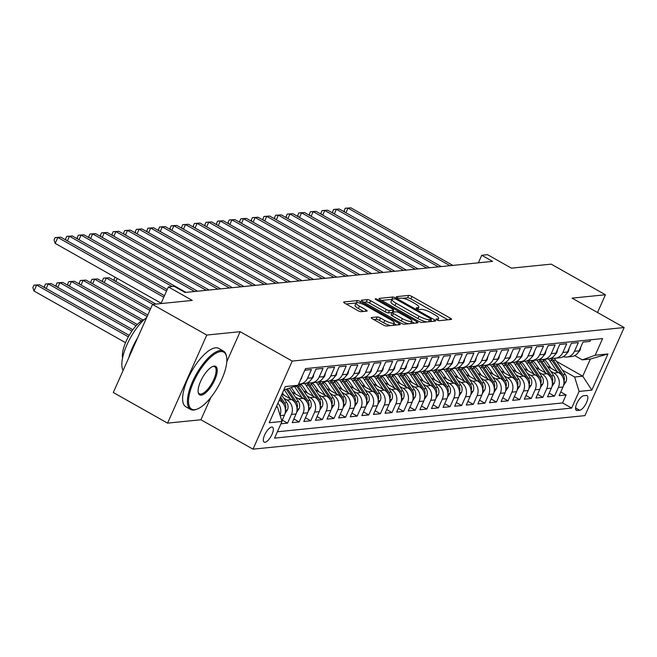 <?xml version="1.0" encoding="UTF-8"?>
<svg xmlns="http://www.w3.org/2000/svg" width="657" height="657" viewBox="0 0 657 657"><rect width="100%" height="100%" fill="white"/><g stroke="black" fill="none" stroke-linecap="round" stroke-linejoin="round"><path stroke-width="0.99" d="M436.88 319.926A1.84 0.427 24 0 0 439.172 320.69L451.277 319.466A2.628 0.616 24 0 0 451.548 319.335A2.628 0.616 24 0 0 450.283 318.152L411.939 296.504A2.628 0.616 24 0 0 408.662 295.42L396.565 296.644A1.84 0.427 24 0 0 396.368 296.734A1.84 0.427 24 0 0 397.255 297.564A1.84 0.427 24 0 0 399.546 298.327L401.115 298.163A8.418 1.963 24 0 1 411.578 301.645L414.772 303.452A8.418 1.963 24 0 1 418.813 307.238A8.418 1.963 24 0 1 417.942 307.665L416.374 307.821A1.84 0.427 24 0 0 416.185 307.919A1.84 0.427 24 0 0 417.072 308.749A1.84 0.427 24 0 0 419.355 309.504L420.923 309.348A8.418 1.963 24 0 1 431.386 312.831L434.581 314.629A8.418 1.963 24 0 1 438.63 318.423A8.418 1.963 24 0 1 437.759 318.85L436.191 319.006A1.84 0.427 24 0 0 436.002 319.097A1.84 0.427 24 0 0 436.88 319.926M264.952 442.276A8.574 3.154 119.4 0 0 271.596 435.246A8.574 3.154 119.4 0 0 272.556 427.19A8.574 3.154 119.4 0 0 271.727 427.042A8.574 3.154 119.4 0 0 265.083 434.063A8.574 3.154 119.4 0 0 264.122 442.12A8.574 3.154 119.4 0 0 264.952 442.276M373.767 319.581L376.19 319.335A2.628 0.616 24 0 1 379.459 320.419L383.663 322.801L384.723 320.419L380.518 318.037A2.628 0.616 24 0 0 377.249 316.953L371.492 317.536A2.628 0.616 24 0 0 371.221 317.668A2.628 0.616 24 0 0 372.486 318.85L383.245 324.928A2.628 0.616 24 0 0 386.513 326.012L399.957 324.657A2.628 0.616 24 0 0 400.228 324.525A2.628 0.616 24 0 0 398.963 323.334L360.619 301.694A2.628 0.616 24 0 0 357.342 300.602L343.907 301.965A2.628 0.616 24 0 0 343.636 302.097A2.628 0.616 24 0 0 344.892 303.279L357.893 310.613A2.628 0.616 24 0 0 361.161 311.705L366.91 311.122A2.628 0.616 24 0 0 367.189 310.991A2.628 0.616 24 0 0 365.924 309.8L359.478 306.17A7.038 1.643 24 0 1 356.094 303L346.182 304.002M384.723 320.419A7.038 1.643 24 0 0 394.2 322.973A7.038 1.643 24 0 0 390.816 319.803L365.571 305.554A7.038 1.643 24 0 0 356.094 303L355.035 305.374A7.038 1.643 24 0 0 358.418 308.544L359.478 306.17M597.525 312.51L605.426 294.763L551.166 264.139L511.417 268.155L487.535 254.678L481.737 255.269L492.586 261.387L185.036 292.472L174.187 286.353L168.381 286.937L160.973 303.575M226.796 361.654L240.133 331.686L206.774 335.054L152.506 304.429L192.255 300.413L168.381 286.937M240.133 331.686L292.225 361.087L624.15 327.539L584.935 415.618L253.011 449.166L292.225 361.087M605.426 294.763L572.058 298.138L624.15 327.539M418.673 321.347A2.628 0.616 24 0 0 421.942 322.431L435.386 321.076A2.628 0.616 24 0 0 435.657 320.945A2.628 0.616 24 0 0 434.392 319.754L396.048 298.114A2.628 0.616 24 0 0 392.771 297.021L379.335 298.385A2.628 0.616 24 0 0 379.056 298.516A2.628 0.616 24 0 0 380.321 299.699L418.673 321.347M417.671 322.866L404.227 324.221A2.628 0.616 24 0 1 400.959 323.137L362.607 301.489A2.628 0.616 24 0 1 361.342 300.306A2.628 0.616 24 0 1 361.621 300.175L367.37 299.592A2.628 0.616 24 0 1 370.638 300.676L386.193 309.455A2.628 0.616 24 0 0 389.461 310.547L393.28 310.161A2.628 0.616 24 0 0 393.551 310.022A2.628 0.616 24 0 0 392.286 308.839L376.1 299.699A1.84 0.427 24 0 1 375.213 298.869A1.84 0.427 24 0 1 377.693 299.543L416.678 321.544A2.628 0.616 24 0 1 417.942 322.735A2.628 0.616 24 0 1 417.671 322.866M206.774 335.054L167.56 423.133L113.291 392.508L152.506 304.429M280.933 423.79L287.561 423.124L282.247 420.127M283.775 398.199L286.986 400.014A10.717 9.65 84.2 0 1 291.429 414.436L296.069 413.967L292.201 422.656L299.165 421.95L293.851 418.952M295.379 397.025L298.59 398.84A10.717 9.65 84.2 0 1 303.033 413.261L307.673 412.793L303.805 421.482L310.769 420.776L305.456 417.778M306.991 395.859L310.194 397.666A10.717 9.65 84.2 0 1 314.637 412.087L319.277 411.619L315.409 420.308L322.373 419.601L317.06 416.604M318.596 394.685L321.799 396.491A10.717 9.65 84.2 0 1 326.242 410.912L330.89 410.444L327.022 419.133L333.986 418.435L328.664 415.429M330.2 393.51L333.411 395.317A10.717 9.65 84.2 0 1 337.854 409.746L342.494 409.27L338.626 417.959L345.59 417.261L340.277 414.255M341.804 392.336L345.015 394.151A10.717 9.65 84.2 0 1 349.458 408.572L354.098 408.104L350.23 416.793L357.194 416.086L351.881 413.089M353.409 391.161L356.62 392.976A10.717 9.65 84.2 0 1 361.063 407.397L365.703 406.929L361.835 415.618L368.799 414.912L363.485 411.914M365.013 389.987L368.224 391.802A10.717 9.65 84.2 0 1 372.667 406.223L377.307 405.755L373.439 414.444L380.403 413.738L375.09 410.74M376.625 388.821L379.828 390.628A10.717 9.65 84.2 0 1 384.271 405.049L388.911 404.581L385.043 413.269L392.007 412.563L386.694 409.566M388.23 387.646L391.432 389.453A10.717 9.65 84.2 0 1 395.875 403.874L400.524 403.406L396.656 412.095L403.62 411.397L398.298 408.391M399.834 386.472L403.045 388.279A10.717 9.65 84.2 0 1 407.488 402.708L412.128 402.232L408.26 410.921L415.224 410.223L409.911 407.217M411.438 385.298L414.649 387.113A10.717 9.65 84.2 0 1 419.092 401.534L423.732 401.066L419.864 409.754L426.828 409.048L421.515 406.051M423.042 384.123L426.253 385.938A10.717 9.65 84.2 0 1 430.696 400.359L435.336 399.891L431.468 408.58L438.433 407.874L433.119 404.876M434.655 382.949L437.858 384.764A10.717 9.65 84.2 0 1 442.301 399.185L446.941 398.717L443.073 407.406L450.037 406.699L444.723 403.702M446.259 381.783L449.462 383.589A10.717 9.65 84.2 0 1 453.905 398.011L458.553 397.542L454.677 406.231L461.641 405.525L456.328 402.527M457.863 380.608L461.066 382.415A10.717 9.65 84.2 0 1 465.509 396.836L470.157 396.368L466.289 405.057L473.254 404.359L467.932 401.353M469.468 379.434L472.679 381.241A10.717 9.65 84.2 0 1 477.122 395.67L481.762 395.194L477.894 403.883L484.858 403.184L479.544 400.179M481.072 378.26L484.283 380.075A10.717 9.65 84.2 0 1 488.726 394.496L493.366 394.028L489.498 402.716L496.462 402.01L491.149 399.013M492.676 377.085L495.887 378.9A10.717 9.65 84.2 0 1 500.33 393.321L504.97 392.853L501.102 401.542L508.066 400.836L502.753 397.838M504.289 375.919L507.491 377.726A10.717 9.65 84.2 0 1 511.934 392.147L516.574 391.679L512.706 400.368L519.671 399.661L514.357 396.664M515.893 374.745L519.096 376.551A10.717 9.65 84.2 0 1 523.539 390.972L528.187 390.504L524.319 399.193L531.275 398.487L525.961 395.489M527.497 373.57L530.708 375.377A10.717 9.65 84.2 0 1 535.143 389.798L539.791 389.33L535.923 398.019L542.887 397.321L537.566 394.315M539.101 372.396L542.312 374.211A10.717 9.65 84.2 0 1 546.755 388.632L551.395 388.156L547.527 396.844L554.492 396.146L558.36 387.458A10.717 9.65 -95.8 0 0 553.917 373.036L550.706 371.221M549.178 393.149L554.492 396.146M590.668 339.792L589.945 341.41L582.981 342.116L579.113 350.805A10.717 9.65 -95.8 0 1 571.508 356.57L566.86 357.038A10.717 9.65 -95.8 0 0 574.464 351.273L578.332 342.584L571.376 343.291L567.5 351.98A10.717 9.65 -95.8 0 1 559.904 357.745L555.255 358.213A10.717 9.65 84.2 0 1 551.699 357.835M555.255 358.213A10.717 9.65 84.2 0 0 562.86 352.448L566.728 343.759L559.764 344.465L555.896 353.154A10.717 9.65 -95.8 0 1 548.291 358.911L543.651 359.387A10.717 9.65 84.2 0 1 540.095 359.009M543.651 359.387A10.717 9.65 84.2 0 0 551.256 353.622L555.124 344.933L548.16 345.631L544.292 354.32A10.717 9.65 -95.8 0 1 536.687 360.085L532.047 360.553A10.717 9.65 84.2 0 1 528.491 360.184M532.047 360.553A10.717 9.65 84.2 0 0 539.652 354.788L543.52 346.108L536.555 346.806L532.687 355.494A10.717 9.65 -95.8 0 1 525.083 361.26L520.443 361.728A10.717 9.65 84.2 0 1 516.887 361.358M520.443 361.728A10.717 9.65 84.2 0 0 528.047 355.963L531.915 347.274L524.951 347.98L521.083 356.669A10.717 9.65 -95.8 0 1 513.478 362.434L508.838 362.902A10.717 9.65 84.2 0 1 505.282 362.524M508.838 362.902A10.717 9.65 84.2 0 0 516.443 357.137L520.311 348.448L513.347 349.154L509.479 357.843A10.717 9.65 -95.8 0 1 501.874 363.608L497.226 364.077A10.717 9.65 84.2 0 1 493.678 363.699M497.226 364.077A10.717 9.65 84.2 0 0 504.831 358.311L508.699 349.623L501.743 350.329L497.866 359.018A10.717 9.65 -95.8 0 1 490.27 364.783L485.622 365.251A10.717 9.65 84.2 0 1 482.066 364.873M485.622 365.251A10.717 9.65 84.2 0 0 493.226 359.486L497.094 350.797L490.13 351.503L486.262 360.184A10.717 9.65 -95.8 0 1 478.657 365.949L474.017 366.425A10.717 9.65 84.2 0 1 470.461 366.048M474.017 366.425A10.717 9.65 84.2 0 0 481.622 360.66L485.49 351.971L478.526 352.669L474.658 361.358A10.717 9.65 -95.8 0 1 467.053 367.123L462.413 367.592A10.717 9.65 84.2 0 1 458.857 367.222M462.413 367.592A10.717 9.65 84.2 0 0 470.018 361.826L473.886 353.137L466.922 353.844L463.054 362.533A10.717 9.65 -95.8 0 1 455.449 368.298L450.809 368.766A10.717 9.65 84.2 0 1 447.253 368.396M450.809 368.766A10.717 9.65 84.2 0 0 458.414 363.001L462.282 354.312L455.317 355.018L451.449 363.707A10.717 9.65 -95.8 0 1 443.845 369.472L439.204 369.94A10.717 9.65 84.2 0 1 435.648 369.562M439.204 369.94A10.717 9.65 84.2 0 0 446.809 364.175L450.677 355.486L443.713 356.193L439.845 364.881A10.717 9.65 -95.8 0 1 432.24 370.647L427.592 371.115A10.717 9.65 84.2 0 1 424.044 370.737M427.592 371.115A10.717 9.65 84.2 0 0 435.197 365.349L439.065 356.661L432.101 357.367L428.233 366.056A10.717 9.65 -95.8 0 1 420.636 371.821L415.988 372.289A10.717 9.65 84.2 0 1 412.432 371.911M415.988 372.289A10.717 9.65 84.2 0 0 423.593 366.524L427.461 357.835L420.496 358.541L416.628 367.222A10.717 9.65 -95.8 0 1 409.024 372.987L404.384 373.463A10.717 9.65 84.2 0 1 400.827 373.086M404.384 373.463A10.717 9.65 84.2 0 0 411.988 367.698L415.856 359.009L408.892 359.708L405.024 368.396A10.717 9.65 -95.8 0 1 397.419 374.162L392.779 374.63A10.717 9.65 84.2 0 1 389.223 374.26M392.779 374.63A10.717 9.65 84.2 0 0 400.384 368.864L404.252 360.176L397.288 360.882L393.42 369.571A10.717 9.65 -95.8 0 1 385.815 375.336L381.175 375.804A10.717 9.65 84.2 0 1 377.619 375.434M381.175 375.804A10.717 9.65 84.2 0 0 388.78 370.039L392.648 361.35L385.684 362.056L381.816 370.745A10.717 9.65 -95.8 0 1 374.211 376.51L369.571 376.978A10.717 9.65 84.2 0 1 366.015 376.601M369.571 376.978A10.717 9.65 84.2 0 0 377.167 371.213L381.044 362.524L374.079 363.231L370.211 371.919A10.717 9.65 -95.8 0 1 362.607 377.685L357.958 378.153A10.717 9.65 84.2 0 1 354.41 377.775M357.958 378.153A10.717 9.65 84.2 0 0 365.563 372.388L369.431 363.699L362.467 364.405L358.599 373.094A10.717 9.65 -95.8 0 1 350.994 378.859L346.354 379.327A10.717 9.65 84.2 0 1 342.798 378.949M346.354 379.327A10.717 9.65 84.2 0 0 353.959 373.562L357.827 364.873L350.863 365.571L346.995 374.26A10.717 9.65 -95.8 0 1 339.39 380.025L334.75 380.493A10.717 9.65 84.2 0 1 331.194 380.124M334.75 380.493A10.717 9.65 84.2 0 0 342.354 374.736L346.223 366.048L339.258 366.746L335.39 375.434A10.717 9.65 -95.8 0 1 327.786 381.2L323.145 381.668A10.717 9.65 84.2 0 1 319.589 381.298M323.145 381.668A10.717 9.65 84.2 0 0 330.75 375.903L334.618 367.214L327.654 367.92L323.786 376.609A10.717 9.65 -95.8 0 1 316.181 382.374L311.541 382.842A10.717 9.65 84.2 0 1 307.985 382.473M311.541 382.842A10.717 9.65 84.2 0 0 319.146 377.077L323.014 368.388L316.05 369.094L312.182 377.783A10.717 9.65 -95.8 0 1 304.577 383.548L299.937 384.017A10.717 9.65 84.2 0 1 298.631 384.049M299.937 384.017A10.717 9.65 84.2 0 0 307.533 378.251L311.402 369.562L304.782 370.236M281.845 421.03L284.465 415.142A10.717 9.65 -95.8 0 0 280.022 400.713L279.217 400.261M296.069 413.967A10.717 9.65 -95.8 0 0 291.626 399.546L281.968 394.093M307.673 412.793A10.717 9.65 -95.8 0 0 303.23 398.372L292.004 392.032M319.277 411.619A10.717 9.65 -95.8 0 0 314.843 397.198L303.608 390.858M330.89 410.444A10.717 9.65 -95.8 0 0 326.447 396.023L315.212 389.683M301.834 385.224L299.732 384.033M342.494 409.27A10.717 9.65 -95.8 0 0 338.051 394.849L326.816 388.517M313.446 384.049L311.336 382.859M354.098 408.104A10.717 9.65 -95.8 0 0 349.655 393.674L338.429 387.343M325.051 382.875L322.94 381.692M365.703 406.929A10.717 9.65 -95.8 0 0 361.26 392.508L350.033 386.168M336.655 381.709L334.544 380.518M377.307 405.755A10.717 9.65 -95.8 0 0 372.864 391.334L361.637 384.994M348.259 380.534L346.149 379.344M388.911 404.581A10.717 9.65 -95.8 0 0 384.476 390.159L373.242 383.819M359.864 379.36L357.761 378.169M400.524 403.406A10.717 9.65 -95.8 0 0 396.081 388.985L384.846 382.645M371.468 378.186L369.365 376.995M412.128 402.232A10.717 9.65 -95.8 0 0 407.685 387.811L396.458 381.479M383.08 377.011L380.97 375.82M423.732 401.066A10.717 9.65 -95.8 0 0 419.289 386.645L408.063 380.304M394.685 375.837L392.574 374.654M435.336 399.891A10.717 9.65 -95.8 0 0 430.893 385.47L419.667 379.13M406.289 374.671L404.178 373.48M446.941 398.717A10.717 9.65 -95.8 0 0 442.498 384.296L431.271 377.956M417.893 373.496L415.782 372.305M458.553 397.542A10.717 9.65 -95.8 0 0 454.11 383.121L442.875 376.781M429.497 372.322L427.395 371.131M470.157 396.368A10.717 9.65 -95.8 0 0 465.714 381.947L454.48 375.607M441.102 371.148L438.999 369.957M481.762 395.194A10.717 9.65 -95.8 0 0 477.319 380.773L466.092 374.441M452.714 369.973L450.603 368.782M493.366 394.028A10.717 9.65 -95.8 0 0 488.923 379.606L477.696 373.266M464.318 368.799L462.208 367.616M504.97 392.853A10.717 9.65 -95.8 0 0 500.527 378.432L489.301 372.092M475.923 367.633L473.812 366.442M516.574 391.679A10.717 9.65 -95.8 0 0 512.132 377.258L500.905 370.918M487.527 366.458L485.416 365.267M528.187 390.504A10.717 9.65 -95.8 0 0 523.744 376.083L512.509 369.743M499.131 365.284L497.029 364.093M539.791 389.33A10.717 9.65 -95.8 0 0 535.348 374.909L524.114 368.569M510.735 364.109L508.633 362.919M551.395 388.156A10.717 9.65 -95.8 0 0 546.952 373.734L535.726 367.403M522.348 362.935L520.237 361.744M586.258 395.481L583.703 395.736A8.311 3.055 119.4 0 0 577.265 402.544A8.311 3.055 119.4 0 0 576.329 410.346A8.311 3.055 119.4 0 0 577.133 410.494L579.688 410.239A8.311 3.055 119.4 0 0 586.126 403.431A8.311 3.055 119.4 0 0 587.054 395.621A8.311 3.055 119.4 0 0 586.258 395.481M276.145 407.176L277.533 407.036L281.976 421.457L274.552 438.12L571.664 408.087L579.08 391.424L574.637 377.003L562.31 370.047M281.976 421.457L269.206 422.747L285.319 386.562L298.081 385.273L305.505 368.61L602.609 338.585L595.193 355.248L607.955 353.959L591.842 390.135L579.08 391.424M533.952 361.769L531.841 360.578M277.385 431.764L562.548 402.946L566.096 394.972L559.132 395.678L563 386.989A10.717 9.65 -95.8 0 0 558.557 372.568L547.33 366.228M563.312 356.661A10.717 9.65 -95.8 0 0 566.86 357.038M546.755 388.632L542.887 397.321M535.143 389.798L531.275 398.487M523.539 390.972L519.671 399.661M511.934 392.147L508.066 400.836M500.33 393.321L496.462 402.01M488.726 394.496L484.858 403.184M477.122 395.67L473.254 404.359M465.509 396.836L461.641 405.525M453.905 398.011L450.037 406.699M442.301 399.185L438.433 407.874M430.696 400.359L426.828 409.048M419.092 401.534L415.224 410.223M407.488 402.708L403.62 411.397M395.875 403.874L392.007 412.563M384.271 405.049L380.403 413.738M372.667 406.223L368.799 414.912M361.063 407.397L357.194 416.086M349.458 408.572L345.59 417.261M337.854 409.746L333.986 418.435M326.242 410.912L322.373 419.601M314.637 412.087L310.769 420.776M303.033 413.261L299.165 421.95M291.429 414.436L287.561 423.124M277.533 407.036L276.474 406.437M545.556 360.594L543.446 359.404M574.637 377.003L582.759 376.182L590.388 359.042L582.266 359.864L595.193 355.248M556.397 361.309L582.759 376.182L591.842 390.135M574.711 355.601L582.266 359.864M167.56 423.133L200.919 419.757L253.011 449.166M481.737 255.269L478.37 262.825M298.081 385.273L283.775 390.036M560.782 391.974L566.096 394.972M562.548 402.946L571.664 408.087M277.903 403.217A10.717 9.65 84.2 0 1 280.022 415.125M590.388 359.042L607.955 353.959M200.919 419.757L210.897 397.354M447.943 319.803L410.88 298.886A2.628 0.616 24 0 0 407.603 297.802L402.823 298.278M391.991 299.403A2.628 0.616 24 0 0 391.712 299.403L381.61 300.421M432.043 321.413L430.77 320.69M431.148 319.516A1.84 0.427 24 0 0 431.337 319.425A1.84 0.427 24 0 0 430.458 318.596L396.795 299.592A1.84 0.427 24 0 0 394.504 298.836L392.853 299.001A8.418 1.963 24 0 0 391.983 299.428A8.418 1.963 24 0 0 396.023 303.214L419.035 316.206A8.418 1.963 24 0 0 429.497 319.68L431.148 319.516L430.22 321.593M391.983 299.428L390.923 301.809A8.418 1.963 24 0 0 394.964 305.595L396.023 303.214M426.722 321.946A8.418 1.963 24 0 1 417.975 318.588L394.964 305.595M363.896 302.212L366.31 301.974L367.37 299.592M392.089 312.551L388.402 312.921A2.628 0.616 24 0 1 385.133 311.837L369.579 303.058A2.628 0.616 24 0 0 366.31 301.974M393.034 311.18L394.52 312.018M411.569 321.643L414.337 323.203M402.33 318.563A7.038 1.643 24 0 0 411.808 321.117A7.038 1.643 24 0 0 408.424 317.947L399.53 312.929A2.628 0.616 24 0 0 396.261 311.845L392.443 312.231A2.628 0.616 24 0 0 392.172 312.362A2.628 0.616 24 0 0 393.436 313.545L402.33 318.563L401.271 320.945A7.038 1.643 24 0 0 408.67 323.77M410.707 323.564A7.038 1.643 24 0 0 410.748 323.499L411.808 321.117M391.383 314.604A2.628 0.616 24 0 0 391.112 314.744A2.628 0.616 24 0 0 392.377 315.927L393.436 313.545M401.271 320.945L392.377 315.927M383.663 322.801A7.038 1.643 24 0 0 390.808 325.576M363.576 311.459L358.418 308.544M396.623 324.993L393.962 323.49M563.583 385.339L565.997 381.75A7.104 6.389 -95.8 0 0 565.283 374.441L555.617 360.151A20.498 18.453 -95.8 0 0 554.171 358.254M557.358 371.887L549.81 360.734A20.498 18.453 -95.8 0 0 548.423 358.903M551.075 368.339L547.314 362.787A17.016 15.316 -95.8 0 0 544.21 359.33M563.92 381.117L564.314 380.033A7.104 6.389 -95.8 0 0 563.082 374.662L553.416 360.373A20.498 18.453 -95.8 0 0 551.494 357.95M550.41 358.426A20.498 18.453 84.2 0 1 552.02 360.512L561.686 374.81A7.104 6.389 84.2 0 1 562.671 376.896M580.772 347.068L580.197 349.853A7.104 6.389 84.2 0 1 578.316 352.267M449.988 265.699L347.996 208.129L350.895 207.834L452.887 265.403M344.662 212.047L344.186 210.618L345.245 208.236L347.996 208.129L345.935 212.761M345.245 208.236L350.895 207.834M194.743 409.672A32.694 12.015 119.4 0 0 197.043 409.122A32.694 12.015 119.4 0 0 218.14 386.538A32.694 12.015 119.4 0 0 226.575 356.808A32.694 12.015 119.4 0 0 220.604 351.594A32.694 12.015 119.4 0 0 193.519 382.062A32.694 12.015 119.4 0 0 194.743 409.672M197.043 409.122L196.131 409.451A33.499 12.311 -60.6 0 1 193.774 410.017A33.499 12.311 -60.6 0 1 190.563 409.434A33.499 12.311 -60.6 0 1 194.308 377.956A33.499 12.311 -60.6 0 1 220.276 350.51A33.499 12.311 -60.6 0 1 223.487 351.093A33.499 12.311 -60.6 0 1 226.386 355.856L226.575 356.808M201.214 395.153A16.343 6.003 -60.6 0 1 198.233 392.541A16.343 6.003 -60.6 0 1 202.446 377.685A16.343 6.003 -60.6 0 1 212.991 366.392A16.343 6.003 -60.6 0 1 214.141 366.113A16.343 6.003 -60.6 0 1 214.757 379.918A16.343 6.003 -60.6 0 1 201.214 395.153M198.151 392.04A15.546 5.708 119.4 0 0 199.383 393.798A15.546 5.708 119.4 0 0 200.878 394.069A15.546 5.708 119.4 0 0 212.925 381.339A15.546 5.708 119.4 0 0 214.667 366.729A15.546 5.708 119.4 0 0 213.172 366.458A15.546 5.708 119.4 0 0 212.523 366.581M190.563 409.434L185.783 406.74A33.499 12.311 -60.6 0 1 189.536 375.262A33.499 12.311 -60.6 0 1 215.496 347.816A33.499 12.311 -60.6 0 1 218.715 348.399L223.487 351.093M122.547 358.032A24.12 8.861 -60.6 0 1 128.772 336.097A24.12 8.861 -60.6 0 1 144.335 319.433M128.788 357.695A33.499 12.311 -60.6 0 1 137.683 337.723M123.105 370.474A33.499 12.311 -60.6 0 1 126.973 344.736A33.499 12.311 -60.6 0 1 146.741 317.388M551.979 386.513L554.393 382.924A7.104 6.389 -95.8 0 0 553.679 375.615L544.012 361.317A20.498 18.453 -95.8 0 0 542.567 359.428M545.753 373.061L538.206 361.908A20.498 18.453 -95.8 0 0 536.818 360.077M539.471 369.513L535.71 363.953A17.016 15.316 -95.8 0 0 532.605 360.496M552.315 382.292L552.709 381.208A7.104 6.389 -95.8 0 0 551.478 375.837L541.803 361.547A20.498 18.453 -95.8 0 0 539.89 359.124M538.806 359.601A20.498 18.453 84.2 0 1 540.415 361.687L550.081 375.976A7.104 6.389 84.2 0 1 551.067 378.071M540.374 387.679L542.781 384.09A7.104 6.389 -95.8 0 0 542.074 376.79L532.408 362.492A20.498 18.453 -95.8 0 0 530.955 360.594M534.141 374.235L526.602 363.083A20.498 18.453 -95.8 0 0 525.206 361.243M527.858 370.688L524.105 365.128A17.016 15.316 -95.8 0 0 521.001 361.67M540.711 383.466L541.105 382.382A7.104 6.389 -95.8 0 0 539.865 377.011L530.199 362.713A20.498 18.453 -95.8 0 0 528.285 360.291M527.201 360.775A20.498 18.453 84.2 0 1 528.811 362.861L538.477 377.151A7.104 6.389 84.2 0 1 539.463 379.245M528.77 388.854L531.176 385.265A7.104 6.389 -95.8 0 0 530.47 377.964L520.804 363.666A20.498 18.453 -95.8 0 0 519.35 361.769M522.537 375.402L514.998 364.257A20.498 18.453 -95.8 0 0 513.602 362.418M516.254 371.862L512.501 366.302A17.016 15.316 -95.8 0 0 509.397 362.845M529.107 384.641L529.501 383.557A7.104 6.389 -95.8 0 0 528.261 378.186L518.595 363.888A20.498 18.453 -95.8 0 0 516.681 361.465M515.589 361.95A20.498 18.453 84.2 0 1 517.199 364.027L526.873 378.325A7.104 6.389 84.2 0 1 527.85 380.419M517.158 390.028L519.572 386.439A7.104 6.389 -95.8 0 0 518.858 379.138L509.191 364.84A20.498 18.453 -95.8 0 0 507.746 362.943M510.932 376.576L503.393 365.423A20.498 18.453 -95.8 0 0 501.997 363.592M504.65 373.028L500.897 367.477A17.016 15.316 -95.8 0 0 497.792 364.019M517.494 385.807L517.897 384.731A7.104 6.389 -95.8 0 0 516.657 379.36L506.99 365.062A20.498 18.453 -95.8 0 0 505.077 362.639M503.985 363.124A20.498 18.453 84.2 0 1 505.594 365.202L515.26 379.5A7.104 6.389 84.2 0 1 516.246 381.594M569.167 348.243L568.592 351.027A7.104 6.389 84.2 0 1 566.712 353.441M438.375 266.873L336.392 209.304L339.291 209.008L441.282 266.578M333.058 213.213L332.582 211.792L333.641 209.411L336.392 209.304L334.331 213.936M333.641 209.411L339.291 209.008M557.563 349.417L556.988 352.193A7.104 6.389 84.2 0 1 555.108 354.616M426.771 268.04L324.78 210.478L327.687 210.183L429.678 267.752M321.454 214.387L320.977 212.958L322.037 210.585L324.78 210.478L322.718 215.102M322.037 210.585L327.687 210.183M545.959 350.592L545.384 353.367A7.104 6.389 84.2 0 1 543.503 355.79M415.167 269.214L313.175 211.653L316.083 211.357L418.066 268.927M309.849 215.562L309.373 214.133L310.433 211.751L313.175 211.653L311.114 216.276M310.433 211.751L316.083 211.357M534.346 351.758L533.771 354.542A7.104 6.389 84.2 0 1 531.899 356.956M403.562 270.388L301.571 212.819L304.47 212.531L406.461 270.093M298.245 216.736L297.769 215.307L298.828 212.925L301.571 212.819L299.51 217.451M298.828 212.925L304.47 212.531M505.553 391.202L507.968 387.614A7.104 6.389 -95.8 0 0 507.253 380.304L497.587 366.015A20.498 18.453 -95.8 0 0 496.142 364.118M499.328 377.75L491.789 366.598A20.498 18.453 -95.8 0 0 490.393 364.766M493.046 374.203L489.284 368.651A17.016 15.316 -95.8 0 0 486.188 365.193M505.89 386.981L506.292 385.897A7.104 6.389 -95.8 0 0 505.052 380.534L495.386 366.236A20.498 18.453 -95.8 0 0 493.464 363.814M492.38 364.29A20.498 18.453 84.2 0 1 493.99 366.376L503.656 380.674A7.104 6.389 84.2 0 1 504.642 382.768M522.742 352.932L522.167 355.716A7.104 6.389 84.2 0 1 520.287 358.131M391.958 271.563L289.967 213.993L292.866 213.706L394.857 271.267M286.633 217.91L286.156 216.482L287.224 214.1L289.967 213.993L287.906 218.625M287.224 214.1L292.866 213.706M493.949 392.377L496.363 388.788A7.104 6.389 -95.8 0 0 495.649 381.479L485.983 367.189A20.498 18.453 -95.8 0 0 484.538 365.292M487.724 378.925L480.177 367.772A20.498 18.453 -95.8 0 0 478.789 365.941M481.441 375.377L477.68 369.825A17.016 15.316 -95.8 0 0 474.576 366.368M494.286 388.156L494.68 387.072A7.104 6.389 -95.8 0 0 493.448 381.701L483.774 367.411A20.498 18.453 -95.8 0 0 481.86 364.988M480.776 365.464A20.498 18.453 84.2 0 1 482.386 367.55L492.052 381.848A7.104 6.389 84.2 0 1 493.037 383.934M511.138 354.107L510.563 356.891A7.104 6.389 84.2 0 1 508.682 359.305M380.354 272.737L278.363 215.168L281.262 214.872L383.253 272.441M275.028 219.085L274.552 217.656L275.612 215.274L278.363 215.168L276.301 219.799M275.612 215.274L281.262 214.872M482.345 393.551L484.759 389.962A7.104 6.389 -95.8 0 0 484.045 382.653L474.379 368.355A20.498 18.453 -95.8 0 0 472.933 366.466M476.111 380.099L468.572 368.947A20.498 18.453 -95.8 0 0 467.184 367.115M469.829 376.551L466.076 370.991A17.016 15.316 -95.8 0 0 462.971 367.534M482.681 389.33L483.076 388.246A7.104 6.389 -95.8 0 0 481.836 382.875L472.169 368.585A20.498 18.453 -95.8 0 0 470.256 366.163M469.172 366.639A20.498 18.453 84.2 0 1 470.782 368.725L480.448 383.015A7.104 6.389 84.2 0 1 481.433 385.109M499.534 355.281L498.959 358.065A7.104 6.389 84.2 0 1 497.078 360.479M368.741 273.912L266.758 216.342L269.657 216.046L371.648 273.616M263.424 220.251L262.948 218.83L264.007 216.449L266.758 216.342L264.697 220.974M264.007 216.449L269.657 216.046M470.741 394.717L473.147 391.129A7.104 6.389 -95.8 0 0 472.44 383.828L462.774 369.53A20.498 18.453 -95.8 0 0 461.321 367.633M464.507 381.274L456.968 370.121A20.498 18.453 -95.8 0 0 455.572 368.281M458.225 377.726L454.472 372.166A17.016 15.316 -95.8 0 0 451.367 368.708M471.077 390.504L471.471 389.42A7.104 6.389 -95.8 0 0 470.231 384.049L460.565 369.751A20.498 18.453 -95.8 0 0 458.652 367.329M457.568 367.813A20.498 18.453 84.2 0 1 459.177 369.899L468.843 384.189A7.104 6.389 84.2 0 1 469.829 386.283M487.929 356.455L487.354 359.231A7.104 6.389 84.2 0 1 485.474 361.654M357.137 275.078L255.146 217.516L258.053 217.221L360.044 274.79M251.82 221.425L251.344 219.996L252.403 217.615L255.146 217.516L253.085 222.14M252.403 217.615L258.053 217.221M459.136 395.892L461.543 392.303A7.104 6.389 -95.8 0 0 460.836 385.002L451.162 370.704A20.498 18.453 -95.8 0 0 449.717 368.807M452.903 382.44L445.364 371.295A20.498 18.453 -95.8 0 0 443.968 369.456M446.62 378.9L442.867 373.34A17.016 15.316 -95.8 0 0 439.763 369.883M459.473 391.679L459.867 390.595A7.104 6.389 -95.8 0 0 458.627 385.224L448.961 370.926A20.498 18.453 -95.8 0 0 447.047 368.503M445.955 368.988A20.498 18.453 84.2 0 1 447.565 371.065L457.239 385.363A7.104 6.389 84.2 0 1 458.216 387.458M476.325 357.63L475.75 360.406A7.104 6.389 84.2 0 1 473.869 362.828M345.533 276.252L243.542 218.691L246.449 218.395L348.432 275.965M240.216 222.6L239.739 221.171L240.799 218.789L243.542 218.691L241.48 223.314M240.799 218.789L246.449 218.395M447.524 397.066L449.938 393.477A7.104 6.389 -95.8 0 0 449.224 386.176L439.558 371.878A20.498 18.453 -95.8 0 0 438.112 369.981M441.299 383.614L433.76 372.462A20.498 18.453 -95.8 0 0 432.363 370.63M435.016 380.066L431.263 374.515A17.016 15.316 -95.8 0 0 428.159 371.057M447.86 392.845L448.263 391.761A7.104 6.389 -95.8 0 0 447.023 386.398L437.357 372.1A20.498 18.453 -95.8 0 0 435.443 369.677M434.351 370.162A20.498 18.453 84.2 0 1 435.961 372.24L445.627 386.538A7.104 6.389 84.2 0 1 446.612 388.632M464.713 358.796L464.138 361.58A7.104 6.389 84.2 0 1 462.257 363.994M333.928 277.426L231.937 219.857L234.836 219.569L336.827 277.131M228.611 223.774L228.135 222.345L229.194 219.964L231.937 219.857L229.876 224.489M229.194 219.964L234.836 219.569M435.919 398.241L438.334 394.652A7.104 6.389 -95.8 0 0 437.619 387.343L427.953 373.053A20.498 18.453 -95.8 0 0 426.508 371.156M429.694 384.788L422.155 373.636A20.498 18.453 -95.8 0 0 420.759 371.805M423.412 381.241L419.651 375.689A17.016 15.316 -95.8 0 0 416.554 372.232M436.256 394.019L436.659 392.935A7.104 6.389 -95.8 0 0 435.419 387.573L425.752 373.275A20.498 18.453 -95.8 0 0 423.831 370.852M422.747 371.328A20.498 18.453 84.2 0 1 424.356 373.414L434.022 387.712A7.104 6.389 84.2 0 1 435.008 389.806M453.108 359.97L452.533 362.754A7.104 6.389 84.2 0 1 450.653 365.169M322.324 278.601L220.333 221.031L223.232 220.744L325.223 278.305M216.999 224.949L216.523 223.52L217.582 221.138L220.333 221.031L218.272 225.663M217.582 221.138L223.232 220.744M424.315 399.415L426.73 395.826A7.104 6.389 -95.8 0 0 426.015 388.517L416.349 374.227A20.498 18.453 -95.8 0 0 414.904 372.33M418.09 385.963L410.543 374.81A20.498 18.453 -95.8 0 0 409.155 372.979M411.808 382.415L408.046 376.863A17.016 15.316 -95.8 0 0 404.942 373.406M424.652 395.194L425.046 394.11A7.104 6.389 -95.8 0 0 423.814 388.739L414.14 374.449A20.498 18.453 -95.8 0 0 412.226 372.026M411.142 372.503A20.498 18.453 84.2 0 1 412.752 374.589L422.418 388.887A7.104 6.389 84.2 0 1 423.404 390.972M441.504 361.145L440.929 363.929A7.104 6.389 84.2 0 1 439.048 366.343M310.72 279.775L208.729 222.206L211.628 221.91L313.619 279.48M205.395 226.123L204.918 224.694L205.978 222.312L208.729 222.206L206.668 226.837M205.978 222.312L211.628 221.91M429.9 362.319L429.325 365.103A7.104 6.389 84.2 0 1 427.444 367.518M299.107 280.95L197.125 223.38L200.024 223.084L302.015 280.654M193.79 227.289L193.314 225.86L194.373 223.487L197.125 223.38L195.063 228.012M194.373 223.487L200.024 223.084M418.295 363.493L417.721 366.269A7.104 6.389 84.2 0 1 415.84 368.692M287.503 282.116L185.512 224.554L188.419 224.259L290.402 281.828M182.186 228.464L181.71 227.035L182.769 224.653L185.512 224.554L183.451 229.178M182.769 224.653L188.419 224.259M412.711 400.589L415.125 397A7.104 6.389 -95.8 0 0 414.411 389.691L404.745 375.393A20.498 18.453 -95.8 0 0 403.299 373.505M406.478 387.137L398.939 375.985A20.498 18.453 -95.8 0 0 397.542 374.153M400.195 383.589L396.442 378.03A17.016 15.316 -95.8 0 0 393.338 374.572M413.048 396.368L413.442 395.284A7.104 6.389 -95.8 0 0 412.202 389.913L402.536 375.623A20.498 18.453 -95.8 0 0 400.622 373.201M399.538 373.677A20.498 18.453 84.2 0 1 401.148 375.763L410.814 390.053A7.104 6.389 84.2 0 1 411.799 392.147M401.107 401.755L403.513 398.167A7.104 6.389 -95.8 0 0 402.807 390.866L393.141 376.568A20.498 18.453 -95.8 0 0 391.687 374.671M394.873 388.303L387.334 377.159A20.498 18.453 -95.8 0 0 385.938 375.319M388.591 384.764L384.838 379.204A17.016 15.316 -95.8 0 0 381.733 375.747M401.443 397.542L401.838 396.458A7.104 6.389 -95.8 0 0 400.598 391.087L390.931 376.79A20.498 18.453 -95.8 0 0 389.018 374.367M387.934 374.851A20.498 18.453 84.2 0 1 389.544 376.937L399.21 391.227A7.104 6.389 84.2 0 1 400.195 393.321M389.502 402.93L391.909 399.341A7.104 6.389 -95.8 0 0 391.202 392.04L381.528 377.742A20.498 18.453 -95.8 0 0 380.083 375.845M383.269 389.478L375.73 378.333A20.498 18.453 -95.8 0 0 374.334 376.494M376.987 385.938L373.233 380.378A17.016 15.316 -95.8 0 0 370.129 376.921M389.831 398.709L390.233 397.633A7.104 6.389 -95.8 0 0 388.993 392.262L379.327 377.964A20.498 18.453 -95.8 0 0 377.414 375.541M376.321 376.026A20.498 18.453 84.2 0 1 377.931 378.103L387.605 392.401A7.104 6.389 84.2 0 1 388.583 394.496M406.691 364.66L406.108 367.444A7.104 6.389 84.2 0 1 404.236 369.858M275.899 283.29L173.908 225.729L176.807 225.433L278.798 282.995M170.582 229.638L170.106 228.209L171.165 225.827L173.908 225.729L171.847 230.352M171.165 225.827L176.807 225.433M377.89 404.104L380.304 400.515A7.104 6.389 -95.8 0 0 379.59 393.215L369.924 378.917A20.498 18.453 -95.8 0 0 368.478 377.019M371.665 390.652L364.126 379.5A20.498 18.453 -95.8 0 0 362.73 377.668M365.382 387.104L361.621 381.553A17.016 15.316 -95.8 0 0 358.525 378.095M378.227 399.883L378.629 398.799A7.104 6.389 -95.8 0 0 377.389 393.436L367.723 379.138A20.498 18.453 -95.8 0 0 365.809 376.716M364.717 377.2A20.498 18.453 84.2 0 1 366.327 379.278L375.993 393.576A7.104 6.389 84.2 0 1 376.978 395.67M395.079 365.834L394.504 368.618A7.104 6.389 84.2 0 1 392.623 371.033M264.295 284.465L162.304 226.895L165.203 226.608L267.194 284.169M158.978 230.812L158.501 229.383L159.561 227.002L162.304 226.895L160.242 231.527M159.561 227.002L165.203 226.608M366.286 405.279L368.7 401.69A7.104 6.389 -95.8 0 0 367.986 394.381L358.32 380.091A20.498 18.453 -95.8 0 0 356.874 378.194M360.061 391.827L352.522 380.674A20.498 18.453 -95.8 0 0 351.125 378.843M353.778 388.279L350.017 382.727A17.016 15.316 -95.8 0 0 346.921 379.27M366.622 401.057L367.025 399.973A7.104 6.389 -95.8 0 0 365.785 394.611L356.119 380.313A20.498 18.453 -95.8 0 0 354.197 377.89M353.113 378.366A20.498 18.453 84.2 0 1 354.723 380.452L364.389 394.75A7.104 6.389 84.2 0 1 365.374 396.844M383.474 367.008L382.9 369.792A7.104 6.389 84.2 0 1 381.019 372.207M252.69 285.639L150.699 228.069L153.598 227.774L255.589 285.343M147.365 231.987L146.889 230.558L147.948 228.176L150.699 228.069L148.638 232.701M147.948 228.176L153.598 227.774M354.681 406.453L357.096 402.864A7.104 6.389 -95.8 0 0 356.381 395.555L346.715 381.265A20.498 18.453 -95.8 0 0 345.27 379.368M348.456 393.001L340.909 381.848A20.498 18.453 -95.8 0 0 339.521 380.017M342.174 389.453L338.412 383.902A17.016 15.316 -95.8 0 0 335.308 380.444M355.018 402.232L355.412 401.148A7.104 6.389 -95.8 0 0 354.18 395.777L344.506 381.487A20.498 18.453 -95.8 0 0 342.593 379.064M341.509 379.541A20.498 18.453 84.2 0 1 343.118 381.627L352.784 395.925A7.104 6.389 84.2 0 1 353.77 398.011M114.564 280.769L114.088 279.34L115.049 277.188M117.209 278.404L115.837 281.483M371.87 368.183L371.295 370.967A7.104 6.389 84.2 0 1 369.415 373.381M241.086 286.813L139.095 229.244L141.994 228.948L243.985 286.518M135.761 233.161L135.285 231.732L136.344 229.35L139.095 229.244L137.034 233.876M136.344 229.35L141.994 228.948M343.077 407.619L345.483 404.039A7.104 6.389 -95.8 0 0 344.777 396.729L335.111 382.431A20.498 18.453 -95.8 0 0 333.666 380.543M336.844 394.175L329.305 383.023A20.498 18.453 -95.8 0 0 327.909 381.191M330.561 390.628L326.808 385.068A17.016 15.316 -95.8 0 0 323.704 381.61M343.414 403.406L343.808 402.322A7.104 6.389 -95.8 0 0 342.568 396.951L332.902 382.661A20.498 18.453 -95.8 0 0 330.988 380.239M329.904 380.715A20.498 18.453 84.2 0 1 331.514 382.801L341.18 397.091A7.104 6.389 84.2 0 1 342.166 399.185M155.881 304.092L109.193 277.73L106.286 278.026L152.982 304.38M102.96 281.943L102.484 280.514L103.543 278.133L109.193 277.73M103.543 278.133L106.286 278.026L104.225 282.658M360.266 369.357L359.691 372.141A7.104 6.389 84.2 0 1 357.81 374.556M229.474 287.988L127.483 230.418L130.39 230.122L232.381 287.692M124.157 234.327L123.68 232.898L124.74 230.525L127.483 230.418L125.43 235.05M124.74 230.525L130.39 230.122M331.473 408.794L333.879 405.205A7.104 6.389 -95.8 0 0 333.173 397.904L323.507 383.606A20.498 18.453 -95.8 0 0 322.053 381.709M325.24 395.342L317.701 384.197A20.498 18.453 -95.8 0 0 316.304 382.358M318.957 391.802L315.204 386.242A17.016 15.316 -95.8 0 0 312.1 382.785M331.81 404.581L332.204 403.497A7.104 6.389 -95.8 0 0 330.964 398.126L321.298 383.828A20.498 18.453 -95.8 0 0 319.384 381.405M318.3 381.889A20.498 18.453 84.2 0 1 319.902 383.975L329.576 398.265A7.104 6.389 84.2 0 1 330.561 400.359M150.56 308.806L97.589 278.905L94.682 279.2L149.87 310.35M91.356 283.11L90.88 281.681L91.939 279.307L97.589 278.905M91.939 279.307L94.682 279.2L92.621 283.832M348.662 370.532L348.087 373.307A7.104 6.389 84.2 0 1 346.206 375.73M217.869 289.154L115.878 231.593L118.786 231.297L220.768 288.866M112.552 235.502L112.076 234.073L113.135 231.691L115.878 231.593L113.817 236.216M113.135 231.691L118.786 231.297M319.869 409.968L322.275 406.379A7.104 6.389 -95.8 0 0 321.569 399.078L311.894 384.78A20.498 18.453 -95.8 0 0 310.449 382.883M313.635 396.516L306.096 385.363A20.498 18.453 -95.8 0 0 304.7 383.532M307.353 392.976L303.6 387.416A17.016 15.316 -95.8 0 0 300.495 383.959M320.197 405.747L320.6 404.671A7.104 6.389 -95.8 0 0 319.359 399.3L309.693 385.002A20.498 18.453 -95.8 0 0 307.78 382.579M306.688 383.064A20.498 18.453 84.2 0 1 308.297 385.142L317.963 399.44A7.104 6.389 84.2 0 1 318.949 401.534M147.809 314.982L85.977 280.079L83.078 280.375L147.127 316.518M79.752 284.284L79.275 282.855L80.335 280.473L85.977 280.079M80.335 280.473L83.078 280.375L81.016 284.998M337.057 371.698L336.474 374.482A7.104 6.389 84.2 0 1 334.602 376.896M206.265 290.328L104.274 232.767L107.173 232.471L209.164 290.033M100.948 236.676L100.472 235.247L101.531 232.865L104.274 232.767L102.213 237.391M101.531 232.865L107.173 232.471M308.256 411.142L310.671 407.554A7.104 6.389 -95.8 0 0 309.956 400.253L300.29 385.955A20.498 18.453 -95.8 0 0 298.845 384.058M302.031 397.69L294.5 386.554M295.749 394.143L291.987 388.591A17.016 15.316 -95.8 0 0 291.338 387.687M308.593 406.921L308.995 405.837A7.104 6.389 -95.8 0 0 307.755 400.474L298.089 386.176A20.498 18.453 -95.8 0 0 297.58 385.454M296.389 385.881A20.498 18.453 84.2 0 1 296.693 386.316L306.359 400.614A7.104 6.389 84.2 0 1 307.345 402.708M143.037 320.008L74.372 281.253L71.473 281.541L141.386 321.002M68.147 285.458L67.671 284.029L68.73 281.648L74.372 281.253M68.73 281.648L71.473 281.541L69.412 286.173M325.445 372.872L324.87 375.656A7.104 6.389 84.2 0 1 322.989 378.071M194.661 291.503L92.67 233.933L95.569 233.646L197.56 291.207M89.344 237.85L88.867 236.421L89.927 234.04L92.67 233.933L90.609 238.565M89.927 234.04L95.569 233.646M296.652 412.317L299.066 408.728A7.104 6.389 -95.8 0 0 298.352 401.419L289.507 388.344M290.427 398.865L284.407 389.971M284.144 395.317L282.502 392.894M296.989 408.096L297.391 407.012A7.104 6.389 -95.8 0 0 296.151 401.649L287.61 389.018M286.411 389.445L294.755 401.788A7.104 6.389 84.2 0 1 295.74 403.883M137.297 324.492L62.768 282.428L59.869 282.715L136.106 325.749M56.535 286.633L56.059 285.204L57.118 282.822L62.768 282.428M57.118 282.822L59.869 282.715L57.808 287.347M285.048 413.491L287.462 409.902A7.104 6.389 -95.8 0 0 286.748 402.593L281.582 394.956M285.384 409.27L285.779 408.186A7.104 6.389 -95.8 0 0 284.547 402.815L280.646 397.058M280.054 398.38L283.151 402.963A7.104 6.389 84.2 0 1 284.136 405.049M132.878 329.724L51.164 283.594L48.265 283.89L131.901 331.095M44.931 287.807L44.454 286.378L45.514 283.996L51.164 283.594M45.514 283.996L48.265 283.89L46.204 288.522M129.191 335.366L39.56 284.768L36.652 285.064L34.008 291.018L125.536 342.675M34.008 291.018L32.85 287.552L33.909 285.171L36.652 285.064L128.361 336.827M33.909 285.171L39.56 284.768M313.841 374.047L313.266 376.831A7.104 6.389 84.2 0 1 311.385 379.245M172.2 286.551L81.066 235.107L83.965 234.812L185.956 292.381M77.731 239.025L77.255 237.596L78.314 235.214L81.066 235.107L79.004 239.739M78.314 235.214L83.965 234.812M301.957 376.576L301.662 378.005A7.104 6.389 84.2 0 1 300.586 379.647M166.541 291.076L69.461 236.282L72.36 235.986L167.223 289.532M66.127 240.199L65.651 238.77L66.71 236.389L69.461 236.282L67.4 240.914M66.71 236.389L72.36 235.986M163.79 297.251L57.849 237.456L60.756 237.161L164.48 295.707M161.137 303.206L55.204 243.402L57.849 237.456L55.106 237.563L60.756 237.161M55.204 243.402L54.046 239.936L55.106 237.563M278.97 400.819L280.022 400.713M286.986 400.014L291.626 399.546M298.59 398.84L303.23 398.372M310.194 397.666L314.843 397.198M321.799 396.491L326.447 396.023M333.411 395.317L338.051 394.849M345.015 394.151L349.655 393.674M356.62 392.976L361.26 392.508M368.224 391.802L372.864 391.334M379.828 390.628L384.476 390.159M391.432 389.453L396.081 388.985M403.045 388.279L407.685 387.811M414.649 387.113L419.289 386.645M426.253 385.938L430.893 385.47M437.858 384.764L442.498 384.296M449.462 383.589L454.11 383.121M461.066 382.415L465.714 381.947M472.679 381.241L477.319 380.773M484.283 380.075L488.923 379.606M495.887 378.9L500.527 378.432M507.491 377.726L512.132 377.258M519.096 376.551L523.744 376.083M530.708 375.377L535.348 374.909M542.312 374.211L546.952 373.734M553.917 373.036L558.557 372.568M574.464 351.273L579.113 350.805M307.533 378.251L312.182 377.783M319.146 377.077L323.786 376.609M330.75 375.903L335.39 375.434M342.354 374.736L346.995 374.26M353.959 373.562L358.599 373.094M365.563 372.388L370.211 371.919M377.167 371.213L381.816 370.745M388.78 370.039L393.42 369.571M400.384 368.864L405.024 368.396M411.988 367.698L416.628 367.222M423.593 366.524L428.233 366.056M435.197 365.349L439.845 364.881M446.809 364.175L451.449 363.707M458.414 363.001L463.054 362.533M470.018 361.826L474.658 361.358M481.622 360.66L486.262 360.184M493.226 359.486L497.866 359.018M504.831 358.311L509.479 357.843M516.443 357.137L521.083 356.669M528.047 355.963L532.687 355.494M539.652 354.788L544.292 354.32M551.256 353.622L555.896 353.154M562.86 352.448L567.5 351.98M558.36 387.458L563 386.989M280.161 415.577L284.465 415.142M575.557 407.907L579.688 410.239M575.795 409.738L577.133 410.494M437.201 320.099L437.759 318.85M417.384 308.913L417.942 307.665M407.603 297.802L408.662 295.42M410.88 298.886L411.939 296.504M449.626 319.63L450.283 318.152M379.146 298.804L379.335 298.385M391.712 299.403L392.771 297.021M395.621 299.066L396.048 298.114M433.735 321.24L434.392 319.754M417.975 318.588L419.035 316.206M428.569 321.766L429.497 319.68M361.432 300.594L361.621 300.175M369.579 303.058L370.638 300.676M385.133 311.837L386.193 309.455M388.402 312.921L389.461 310.547M392.352 312.239L393.28 310.161M377.315 300.389L377.693 299.543M416.021 323.03L416.678 321.544M371.304 317.955L371.492 317.536M376.19 319.335L377.249 316.953M379.459 320.419L380.518 318.037M365.259 311.287L365.924 309.8M343.718 302.384L343.907 301.965M356.398 302.737L357.342 300.602M359.97 303.148L360.619 301.694M398.306 324.821L398.963 323.334M563.977 382.07L565.915 381.873M553.416 360.373L555.617 360.151M549.81 360.734L552.02 360.512M563.082 374.662L565.283 374.441M563.681 379.68L564.314 380.033M580.221 349.738L579.556 349.803M552.373 383.236L554.311 383.047M541.803 361.547L544.012 361.317M538.206 361.908L540.415 361.687M551.478 375.837L553.679 375.615M552.077 380.855L552.709 381.208M540.768 384.411L542.707 384.214M530.199 362.713L532.408 362.492M526.602 363.083L528.811 362.861M539.865 377.011L542.074 376.79M540.473 382.021L541.105 382.382M529.164 385.585L531.094 385.388M518.595 363.888L520.804 363.666M514.998 364.257L517.199 364.027M528.261 378.186L530.47 377.964M528.869 383.195L529.501 383.557M517.552 386.759L519.49 386.562M506.99 365.062L509.191 364.84M503.393 365.423L505.594 365.202M516.657 379.36L518.858 379.138M517.264 384.37L517.897 384.731M568.617 350.912L567.952 350.978M557.013 352.078L556.348 352.152M545.409 353.252L544.735 353.318M533.796 354.427L533.131 354.493M505.947 387.934L507.886 387.737M495.386 366.236L497.587 366.015M491.789 366.598L493.99 366.376M505.052 380.534L507.253 380.304M505.66 385.544L506.292 385.897M522.192 355.601L521.527 355.667M494.343 389.108L496.281 388.911M483.774 367.411L485.983 367.189M480.177 367.772L482.386 367.55M493.448 381.701L495.649 381.479M494.048 386.718L494.68 387.072M510.588 356.776L509.922 356.841M482.739 390.274L484.677 390.086M472.169 368.585L474.379 368.355M468.572 368.947L470.782 368.725M481.836 382.875L484.045 382.653M482.443 387.885L483.076 388.246M498.983 357.942L498.318 358.016M471.135 391.449L473.073 391.252M460.565 369.751L462.774 369.53M456.968 370.121L459.177 369.899M470.231 384.049L472.44 383.828M470.839 389.059L471.471 389.42M487.379 359.116L486.714 359.19M459.53 392.623L461.46 392.426M448.961 370.926L451.162 370.704M445.364 371.295L447.565 371.065M458.627 385.224L460.836 385.002M459.235 390.233L459.867 390.595M475.775 360.291L475.101 360.356M447.918 393.798L449.856 393.6M437.357 372.1L439.558 371.878M433.76 372.462L435.961 372.24M447.023 386.398L449.224 386.176M447.631 391.408L448.263 391.761M464.162 361.465L463.497 361.531M436.314 394.972L438.252 394.775M425.752 373.275L427.953 373.053M422.155 373.636L424.356 373.414M435.419 387.573L437.619 387.343M436.026 392.582L436.659 392.935M452.558 362.639L451.893 362.705M424.709 396.146L426.648 395.949M414.14 374.449L416.349 374.227M410.543 374.81L412.752 374.589M423.814 388.739L426.015 388.517M424.414 393.757L425.046 394.11M440.954 363.814L440.289 363.879M429.349 364.98L428.684 365.054M417.745 366.154L417.08 366.228M413.105 397.313L415.043 397.124M402.536 375.623L404.745 375.393M398.939 375.985L401.148 375.763M412.202 389.913L414.411 389.691M412.81 394.923L413.442 395.284M401.501 398.487L403.431 398.29M390.931 376.79L393.141 376.568M387.334 377.159L389.544 376.937M400.598 391.087L402.807 390.866M401.205 396.097L401.838 396.458M389.888 399.661L391.827 399.464M379.327 377.964L381.528 377.742M375.73 378.333L377.931 378.103M388.993 392.262L391.202 392.04M389.601 397.271L390.233 397.633M406.141 367.329L405.468 367.394M378.284 400.836L380.222 400.639M367.723 379.138L369.924 378.917M364.126 379.5L366.327 379.278M377.389 393.436L379.59 393.215M377.997 398.446L378.629 398.799M394.529 368.503L393.863 368.569M366.68 402.01L368.618 401.813M356.119 380.313L358.32 380.091M352.522 380.674L354.723 380.452M365.785 394.611L367.986 394.381M366.384 399.62L367.025 399.973M382.924 369.677L382.259 369.743M355.076 403.184L357.014 402.987M344.506 381.487L346.715 381.265M340.909 381.848L343.118 381.627M354.18 395.777L356.381 395.555M354.78 400.795L355.412 401.148M371.32 370.852L370.655 370.918M343.471 404.351L345.41 404.162M332.902 382.661L335.111 382.431M329.305 383.023L331.514 382.801M342.568 396.951L344.777 396.729M343.176 401.961L343.808 402.322M359.716 372.018L359.05 372.092M331.867 405.525L333.797 405.328M321.298 383.828L323.507 383.606M317.701 384.197L319.902 383.975M330.964 398.126L333.173 397.904M331.571 403.135L332.204 403.497M348.111 373.192L347.446 373.258M320.255 406.699L322.193 406.502M309.693 385.002L311.894 384.78M306.096 385.363L308.297 385.142M319.359 399.3L321.569 399.078M319.967 404.31L320.6 404.671M336.499 374.367L335.834 374.433M308.65 407.874L310.589 407.677M298.089 386.176L300.29 385.955M294.566 386.53L296.693 386.316M307.755 400.474L309.956 400.253M308.363 405.484L308.995 405.837M324.895 375.541L324.23 375.607M297.046 409.048L298.984 408.851M296.151 401.649L298.352 401.419M296.75 406.658L297.391 407.012M285.442 410.214L287.38 410.025M284.547 402.815L286.748 402.593M285.146 407.833L285.779 408.186M313.29 376.716L312.625 376.781M437.767 320.353L438.63 318.423M417.959 309.168L418.813 307.238M430.376 321.577L431.337 319.425M392.574 312.215L393.551 310.022M391.112 314.744L392.172 312.362M393.141 325.346L394.2 322.973"/></g></svg>
